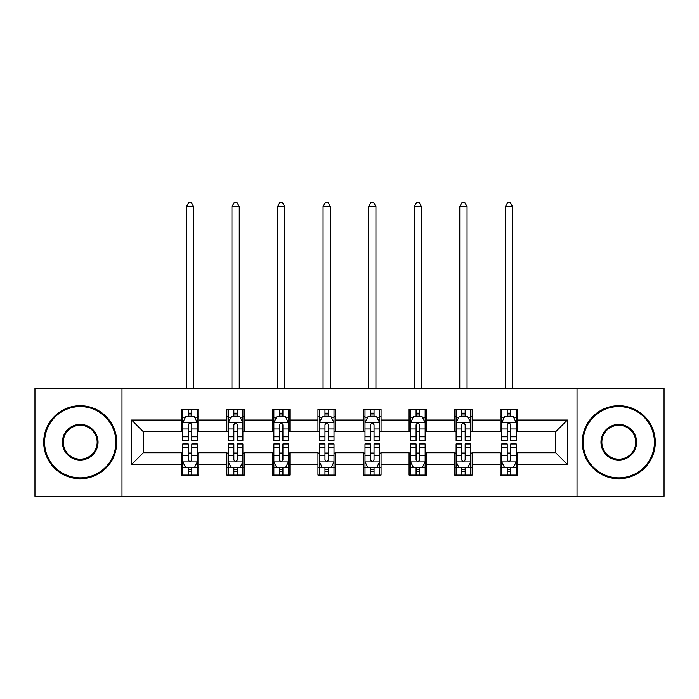 <?xml version="1.0" encoding="UTF-8"?>
<svg xmlns="http://www.w3.org/2000/svg" width="699" height="699" viewBox="0 0 699 699"><rect width="100%" height="100%" fill="white"/><g stroke="black" fill="none" stroke-linecap="round" stroke-linejoin="round"><path stroke-width="1.05" d="M577.016 496.264L664.05 496.264L664.05 388.198L577.016 388.198L577.016 496.264L121.984 496.264L121.984 388.198L34.95 388.198L34.95 496.264L121.984 496.264M577.016 388.198L121.984 388.198M517.723 420.029L517.723 409.369L500.204 409.369L500.204 420.029L472.166 420.029L472.166 409.369L454.638 409.369L454.638 420.029L426.608 420.029L426.608 409.369L409.081 409.369L409.081 420.029L381.042 420.029L381.042 409.369L363.515 409.369L363.515 420.029L335.485 420.029L335.485 409.369L317.958 409.369L317.958 420.029L289.919 420.029L289.919 409.369L272.392 409.369L272.392 420.029L244.362 420.029L244.362 409.369L226.834 409.369L226.834 420.029L198.796 420.029L198.796 409.369L181.277 409.369L181.277 420.029L131.622 420.029L131.622 464.424L143.304 452.742L181.277 452.742L181.277 475.084L198.796 475.084L198.796 452.742L226.834 452.742L226.834 475.084L244.362 475.084L244.362 452.742L272.392 452.742L272.392 475.084L289.919 475.084L289.919 452.742L317.958 452.742L317.958 475.084L335.485 475.084L335.485 452.742L363.515 452.742L363.515 475.084L381.042 475.084L381.042 452.742L409.081 452.742L409.081 475.084L426.608 475.084L426.608 452.742L454.638 452.742L454.638 475.084L472.166 475.084L472.166 452.742L500.204 452.742L500.204 475.084L517.723 475.084L517.723 452.742L555.696 452.742L555.696 431.711L517.723 431.711L517.723 420.029L567.378 420.029L567.378 464.424L517.723 464.424M500.204 464.424L472.166 464.424M454.638 464.424L426.608 464.424M409.081 464.424L381.042 464.424M363.515 464.424L335.485 464.424M317.958 464.424L289.919 464.424M272.392 464.424L244.362 464.424M226.834 464.424L198.796 464.424M181.277 464.424L131.622 464.424M500.204 420.029L500.204 431.711L472.166 431.711L472.166 420.029M454.638 420.029L454.638 431.711L426.608 431.711L426.608 420.029M409.081 420.029L409.081 431.711L381.042 431.711L381.042 420.029M363.515 420.029L363.515 431.711L335.485 431.711L335.485 420.029M317.958 420.029L317.958 431.711L289.919 431.711L289.919 420.029M272.392 420.029L272.392 431.711L244.362 431.711L244.362 420.029M226.834 420.029L226.834 431.711L198.796 431.711L198.796 420.029M181.277 420.029L181.277 431.711L143.304 431.711L131.622 420.029M143.304 431.711L143.304 452.742M567.378 464.424L555.696 452.742M555.696 431.711L567.378 420.029M181.277 416.674L182.736 416.674M188.284 416.674L191.788 416.674M197.336 416.674L198.796 416.674M181.277 431.423L182.736 431.423M188.284 431.423L191.788 431.423M197.336 431.423L198.796 431.423M181.277 453.039L182.736 453.039M188.284 453.039L191.788 453.039M197.336 453.039L198.796 453.039M181.277 467.788L182.736 467.788M188.284 467.788L191.788 467.788M197.336 467.788L198.796 467.788M226.834 453.039L228.293 453.039M233.842 453.039L237.345 453.039M242.894 453.039L244.362 453.039M226.834 467.788L228.293 467.788M233.842 467.788L237.345 467.788M242.894 467.788L244.362 467.788M226.834 416.674L228.293 416.674M233.842 416.674L237.345 416.674M242.894 416.674L244.362 416.674M226.834 431.423L228.293 431.423M233.842 431.423L237.345 431.423M242.894 431.423L244.362 431.423M272.392 453.039L273.859 453.039M279.408 453.039L282.912 453.039M288.46 453.039L289.919 453.039M272.392 467.788L273.859 467.788M279.408 467.788L282.912 467.788M288.46 467.788L289.919 467.788M272.392 416.674L273.859 416.674M279.408 416.674L282.912 416.674M288.46 416.674L289.919 416.674M272.392 431.423L273.859 431.423M279.408 431.423L282.912 431.423M288.46 431.423L289.919 431.423M317.958 453.039L319.417 453.039M324.965 453.039L328.469 453.039M334.017 453.039L335.485 453.039M317.958 467.788L319.417 467.788M324.965 467.788L328.469 467.788M334.017 467.788L335.485 467.788M317.958 416.674L319.417 416.674M324.965 416.674L328.469 416.674M334.017 416.674L335.485 416.674M317.958 431.423L319.417 431.423M324.965 431.423L328.469 431.423M334.017 431.423L335.485 431.423M363.515 453.039L364.983 453.039M370.531 453.039L374.035 453.039M379.583 453.039L381.042 453.039M363.515 467.788L364.983 467.788M370.531 467.788L374.035 467.788M379.583 467.788L381.042 467.788M363.515 416.674L364.983 416.674M370.531 416.674L374.035 416.674M379.583 416.674L381.042 416.674M363.515 431.423L364.983 431.423M370.531 431.423L374.035 431.423M379.583 431.423L381.042 431.423M409.081 453.039L410.54 453.039M416.088 453.039L419.592 453.039M425.141 453.039L426.608 453.039M409.081 467.788L410.54 467.788M416.088 467.788L419.592 467.788M425.141 467.788L426.608 467.788M409.081 416.674L410.54 416.674M416.088 416.674L419.592 416.674M425.141 416.674L426.608 416.674M409.081 431.423L410.54 431.423M416.088 431.423L419.592 431.423M425.141 431.423L426.608 431.423M454.638 453.039L456.106 453.039M461.655 453.039L465.158 453.039M470.707 453.039L472.166 453.039M454.638 467.788L456.106 467.788M461.655 467.788L465.158 467.788M470.707 467.788L472.166 467.788M454.638 416.674L456.106 416.674M461.655 416.674L465.158 416.674M470.707 416.674L472.166 416.674M454.638 431.423L456.106 431.423M461.655 431.423L465.158 431.423M470.707 431.423L472.166 431.423M500.204 453.039L501.664 453.039M507.212 453.039L510.716 453.039M516.264 453.039L517.723 453.039M500.204 467.788L501.664 467.788M507.212 467.788L510.716 467.788M516.264 467.788L517.723 467.788M500.204 416.674L501.664 416.674M507.212 416.674L510.716 416.674M516.264 416.674L517.723 416.674M500.204 431.423L501.664 431.423M507.212 431.423L510.716 431.423M516.264 431.423L517.723 431.423M191.788 413.17L188.284 413.17M197.336 436.814L191.788 436.814L191.788 440.475L197.336 440.475L197.336 422.659L194.418 416.822L185.654 416.822L182.736 422.659L182.736 440.475L188.284 440.475L188.284 436.814L182.736 436.814M182.736 422.659L182.736 409.369M197.336 422.659L197.336 409.369M188.284 416.822L188.284 409.369M191.788 409.369L191.788 416.822M191.788 436.814L191.788 424.852C190.617 422.598 189.455 422.598 188.284 424.852L188.284 436.814M193.684 388.198L193.684 206.537L186.38 206.537L186.38 388.198M186.38 206.537L188.573 202.736L191.491 202.736L193.684 206.537M188.284 471.292L191.788 471.292M182.736 447.64L188.284 447.64L188.284 443.979L182.736 443.979L182.736 461.794L185.654 467.64L194.418 467.64L197.336 461.794L197.336 443.979L191.788 443.979L191.788 447.64L197.336 447.64M197.336 461.794L197.336 475.084M182.736 461.794L182.736 475.084M191.788 467.64L191.788 475.084M188.284 475.084L188.284 467.64M188.284 447.64L188.284 459.61C189.446 461.856 190.617 461.856 191.788 459.61L191.788 447.64M80.219 406.6A35.632 35.632 0 0 0 44.587 442.231A35.632 35.632 0 0 0 80.219 477.863A35.632 35.632 0 0 0 115.851 442.231A35.632 35.632 0 0 0 80.219 406.6M80.219 478.736A36.505 36.505 0 0 1 43.714 442.231A36.505 36.505 0 0 1 80.219 405.726A36.505 36.505 0 0 1 116.724 442.231A36.505 36.505 0 0 1 80.219 478.736M80.219 424.415A17.816 17.816 0 0 1 98.035 442.231A17.816 17.816 0 0 1 80.219 460.047A17.816 17.816 0 0 1 62.403 442.231A17.816 17.816 0 0 1 80.219 424.415M80.219 459.173A16.942 16.942 0 0 0 97.161 442.231A16.942 16.942 0 0 0 80.219 425.289A16.942 16.942 0 0 0 63.277 442.231A16.942 16.942 0 0 0 80.219 459.173M618.781 406.6A35.632 35.632 0 0 0 583.149 442.231A35.632 35.632 0 0 0 618.781 477.863A35.632 35.632 0 0 0 654.413 442.231A35.632 35.632 0 0 0 618.781 406.6M618.781 478.736A36.505 36.505 0 0 1 582.276 442.231A36.505 36.505 0 0 1 618.781 405.726A36.505 36.505 0 0 1 655.286 442.231A36.505 36.505 0 0 1 618.781 478.736M618.781 424.415A17.816 17.816 0 0 1 636.597 442.231A17.816 17.816 0 0 1 618.781 460.047A17.816 17.816 0 0 1 600.965 442.231A17.816 17.816 0 0 1 618.781 424.415M618.781 459.173A16.942 16.942 0 0 0 635.723 442.231A16.942 16.942 0 0 0 618.781 425.289A16.942 16.942 0 0 0 601.839 442.231A16.942 16.942 0 0 0 618.781 459.173M237.345 413.17L233.842 413.17M242.894 436.814L237.345 436.814L237.345 440.475L242.894 440.475L242.894 422.659L239.975 416.822L231.212 416.822L228.293 422.659L228.293 440.475L233.842 440.475L233.842 436.814L228.293 436.814M228.293 422.659L228.293 409.369M242.894 422.659L242.894 409.369M233.842 416.822L233.842 409.369M237.345 409.369L237.345 416.822M237.345 436.814L237.345 424.852C236.183 422.598 235.013 422.598 233.842 424.852L233.842 436.814M239.25 388.198L239.25 206.537L231.946 206.537L231.946 388.198M231.946 206.537L234.139 202.736L237.057 202.736L239.25 206.537M282.912 413.17L279.408 413.17M288.46 436.814L282.912 436.814L282.912 440.475L288.46 440.475L288.46 422.659L285.542 416.822L276.778 416.822L273.859 422.659L273.859 440.475L279.408 440.475L279.408 436.814L273.859 436.814M273.859 422.659L273.859 409.369M288.46 422.659L288.46 409.369M279.408 416.822L279.408 409.369M282.912 409.369L282.912 416.822M282.912 436.814L282.912 424.852C281.741 422.598 280.579 422.598 279.408 424.852L279.408 436.814M284.808 388.198L284.808 206.537L277.503 206.537L277.503 388.198M277.503 206.537L279.696 202.736L282.614 202.736L284.808 206.537M233.842 471.292L237.345 471.292M228.293 447.64L233.842 447.64L233.842 443.979L228.293 443.979L228.293 461.794L231.212 467.64L239.975 467.64L242.894 461.794L242.894 443.979L237.345 443.979L237.345 447.64L242.894 447.64M242.894 461.794L242.894 475.084M228.293 461.794L228.293 475.084M237.345 467.64L237.345 475.084M233.842 475.084L233.842 467.64M233.842 447.64L233.842 459.61C235.013 461.856 236.175 461.856 237.345 459.61L237.345 447.64M279.408 471.292L282.912 471.292M273.859 447.64L279.408 447.64L279.408 443.979L273.859 443.979L273.859 461.794L276.778 467.64L285.542 467.64L288.46 461.794L288.46 443.979L282.912 443.979L282.912 447.64L288.46 447.64M288.46 461.794L288.46 475.084M273.859 461.794L273.859 475.084M282.912 467.64L282.912 475.084M279.408 475.084L279.408 467.64M279.408 447.64L279.408 459.61C280.57 461.856 281.741 461.856 282.912 459.61L282.912 447.64M328.469 413.17L324.965 413.17M334.017 436.814L328.469 436.814L328.469 440.475L334.017 440.475L334.017 422.659L331.099 416.822L322.335 416.822L319.417 422.659L319.417 440.475L324.965 440.475L324.965 436.814L319.417 436.814M319.417 422.659L319.417 409.369M334.017 422.659L334.017 409.369M324.965 416.822L324.965 409.369M328.469 409.369L328.469 416.822M328.469 436.814L328.469 424.852C327.307 422.598 326.136 422.598 324.965 424.852L324.965 436.814M330.374 388.198L330.374 206.537L323.069 206.537L323.069 388.198M323.069 206.537L325.262 202.736L328.181 202.736L330.374 206.537M374.035 413.17L370.531 413.17M379.583 436.814L374.035 436.814L374.035 440.475L379.583 440.475L379.583 422.659L376.665 416.822L367.901 416.822L364.983 422.659L364.983 440.475L370.531 440.475L370.531 436.814L364.983 436.814M364.983 422.659L364.983 409.369M379.583 422.659L379.583 409.369M370.531 416.822L370.531 409.369M374.035 409.369L374.035 416.822M374.035 436.814L374.035 424.852C372.864 422.598 371.702 422.598 370.531 424.852L370.531 436.814M375.931 388.198L375.931 206.537L368.626 206.537L368.626 388.198M368.626 206.537L370.82 202.736L373.738 202.736L375.931 206.537M419.592 413.17L416.088 413.17M425.141 436.814L419.592 436.814L419.592 440.475L425.141 440.475L425.141 422.659L422.222 416.822L413.459 416.822L410.54 422.659L410.54 440.475L416.088 440.475L416.088 436.814L410.54 436.814M410.54 422.659L410.54 409.369M425.141 422.659L425.141 409.369M416.088 416.822L416.088 409.369M419.592 409.369L419.592 416.822M419.592 436.814L419.592 424.852C418.43 422.598 417.259 422.598 416.088 424.852L416.088 436.814M421.497 388.198L421.497 206.537L414.192 206.537L414.192 388.198M414.192 206.537L416.386 202.736L419.304 202.736L421.497 206.537M324.965 471.292L328.469 471.292M319.417 447.64L324.965 447.64L324.965 443.979L319.417 443.979L319.417 461.794L322.335 467.64L331.099 467.64L334.017 461.794L334.017 443.979L328.469 443.979L328.469 447.64L334.017 447.64M334.017 461.794L334.017 475.084M319.417 461.794L319.417 475.084M328.469 467.64L328.469 475.084M324.965 475.084L324.965 467.64M324.965 447.64L324.965 459.61C326.136 461.856 327.298 461.856 328.469 459.61L328.469 447.64M370.531 471.292L374.035 471.292M364.983 447.64L370.531 447.64L370.531 443.979L364.983 443.979L364.983 461.794L367.901 467.64L376.665 467.64L379.583 461.794L379.583 443.979L374.035 443.979L374.035 447.64L379.583 447.64M379.583 461.794L379.583 475.084M364.983 461.794L364.983 475.084M374.035 467.64L374.035 475.084M370.531 475.084L370.531 467.64M370.531 447.64L370.531 459.61C371.693 461.856 372.864 461.856 374.035 459.61L374.035 447.64M416.088 471.292L419.592 471.292M410.54 447.64L416.088 447.64L416.088 443.979L410.54 443.979L410.54 461.794L413.459 467.64L422.222 467.64L425.141 461.794L425.141 443.979L419.592 443.979L419.592 447.64L425.141 447.64M425.141 461.794L425.141 475.084M410.54 461.794L410.54 475.084M419.592 467.64L419.592 475.084M416.088 475.084L416.088 467.64M416.088 447.64L416.088 459.61C417.259 461.856 418.421 461.856 419.592 459.61L419.592 447.64M465.158 413.17L461.655 413.17M470.707 436.814L465.158 436.814L465.158 440.475L470.707 440.475L470.707 422.659L467.788 416.822L459.025 416.822L456.106 422.659L456.106 440.475L461.655 440.475L461.655 436.814L456.106 436.814M456.106 422.659L456.106 409.369M470.707 422.659L470.707 409.369M461.655 416.822L461.655 409.369M465.158 409.369L465.158 416.822M465.158 436.814L465.158 424.852C463.987 422.598 462.825 422.598 461.655 424.852L461.655 436.814M467.054 388.198L467.054 206.537L459.75 206.537L459.75 388.198M459.75 206.537L461.943 202.736L464.861 202.736L467.054 206.537M461.655 471.292L465.158 471.292M456.106 447.64L461.655 447.64L461.655 443.979L456.106 443.979L456.106 461.794L459.025 467.64L467.788 467.64L470.707 461.794L470.707 443.979L465.158 443.979L465.158 447.64L470.707 447.64M470.707 461.794L470.707 475.084M456.106 461.794L456.106 475.084M465.158 467.64L465.158 475.084M461.655 475.084L461.655 467.64M461.655 447.64L461.655 459.61C462.817 461.856 463.987 461.856 465.158 459.61L465.158 447.64M510.716 413.17L507.212 413.17M516.264 436.814L510.716 436.814L510.716 440.475L516.264 440.475L516.264 422.659L513.346 416.822L504.582 416.822L501.664 422.659L501.664 440.475L507.212 440.475L507.212 436.814L501.664 436.814M501.664 422.659L501.664 409.369M516.264 422.659L516.264 409.369M507.212 416.822L507.212 409.369M510.716 409.369L510.716 416.822M510.716 436.814L510.716 424.852C509.554 422.598 508.383 422.598 507.212 424.852L507.212 436.814M512.62 388.198L512.62 206.537L505.316 206.537L505.316 388.198M505.316 206.537L507.509 202.736L510.427 202.736L512.62 206.537M507.212 471.292L510.716 471.292M501.664 447.64L507.212 447.64L507.212 443.979L501.664 443.979L501.664 461.794L504.582 467.64L513.346 467.64L516.264 461.794L516.264 443.979L510.716 443.979L510.716 447.64L516.264 447.64M516.264 461.794L516.264 475.084M501.664 461.794L501.664 475.084M510.716 467.64L510.716 475.084M507.212 475.084L507.212 467.64M507.212 447.64L507.212 459.61C508.383 461.856 509.545 461.856 510.716 459.61L510.716 447.64M197.267 422.519L182.806 422.519M182.736 417.172L185.48 417.172M194.593 417.172L197.336 417.172M188.284 428.985L182.736 428.985M197.336 428.985L191.788 428.985M191.788 415.031L188.284 415.031M182.806 461.943L197.267 461.943M197.336 467.29L194.593 467.29M185.48 467.29L182.736 467.29M191.788 455.468L197.336 455.468M182.736 455.468L188.284 455.468M188.284 469.431L191.788 469.431M242.824 422.519L228.363 422.519M228.293 417.172L231.037 417.172M240.15 417.172L242.894 417.172M233.842 428.985L228.293 428.985M242.894 428.985L237.345 428.985M237.345 415.031L233.842 415.031M288.39 422.519L273.929 422.519M273.859 417.172L276.603 417.172M285.716 417.172L288.46 417.172M279.408 428.985L273.859 428.985M288.46 428.985L282.912 428.985M282.912 415.031L279.408 415.031M228.363 461.943L242.824 461.943M242.894 467.29L240.15 467.29M231.037 467.29L228.293 467.29M237.345 455.468L242.894 455.468M228.293 455.468L233.842 455.468M233.842 469.431L237.345 469.431M273.929 461.943L288.39 461.943M288.46 467.29L285.716 467.29M276.603 467.29L273.859 467.29M282.912 455.468L288.46 455.468M273.859 455.468L279.408 455.468M279.408 469.431L282.912 469.431M333.947 422.519L319.487 422.519M319.417 417.172L322.16 417.172M331.274 417.172L334.017 417.172M324.965 428.985L319.417 428.985M334.017 428.985L328.469 428.985M328.469 415.031L324.965 415.031M379.513 422.519L365.053 422.519M364.983 417.172L367.726 417.172M376.84 417.172L379.583 417.172M370.531 428.985L364.983 428.985M379.583 428.985L374.035 428.985M374.035 415.031L370.531 415.031M425.071 422.519L410.61 422.519M410.54 417.172L413.284 417.172M422.397 417.172L425.141 417.172M416.088 428.985L410.54 428.985M425.141 428.985L419.592 428.985M419.592 415.031L416.088 415.031M319.487 461.943L333.947 461.943M334.017 467.29L331.274 467.29M322.16 467.29L319.417 467.29M328.469 455.468L334.017 455.468M319.417 455.468L324.965 455.468M324.965 469.431L328.469 469.431M365.053 461.943L379.513 461.943M379.583 467.29L376.84 467.29M367.726 467.29L364.983 467.29M374.035 455.468L379.583 455.468M364.983 455.468L370.531 455.468M370.531 469.431L374.035 469.431M410.61 461.943L425.071 461.943M425.141 467.29L422.397 467.29M413.284 467.29L410.54 467.29M419.592 455.468L425.141 455.468M410.54 455.468L416.088 455.468M416.088 469.431L419.592 469.431M470.637 422.519L456.176 422.519M456.106 417.172L458.85 417.172M467.963 417.172L470.707 417.172M461.655 428.985L456.106 428.985M470.707 428.985L465.158 428.985M465.158 415.031L461.655 415.031M456.176 461.943L470.637 461.943M470.707 467.29L467.963 467.29M458.85 467.29L456.106 467.29M465.158 455.468L470.707 455.468M456.106 455.468L461.655 455.468M461.655 469.431L465.158 469.431M516.194 422.519L501.733 422.519M501.664 417.172L504.407 417.172M513.52 417.172L516.264 417.172M507.212 428.985L501.664 428.985M516.264 428.985L510.716 428.985M510.716 415.031L507.212 415.031M501.733 461.943L516.194 461.943M516.264 467.29L513.52 467.29M504.407 467.29L501.664 467.29M510.716 455.468L516.264 455.468M501.664 455.468L507.212 455.468M507.212 469.431L510.716 469.431"/></g></svg>
